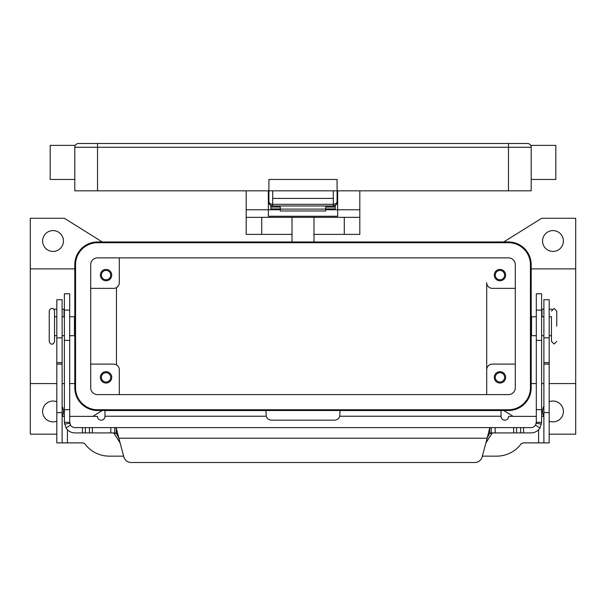 <?xml version="1.0" encoding="UTF-8"?>
<svg xmlns="http://www.w3.org/2000/svg" width="606" height="606" viewBox="0 0 606 606"><rect width="100%" height="100%" fill="white"/><g stroke="black" fill="none" stroke-linecap="round" stroke-linejoin="round"><path stroke-width="0.91" d="M333.3 205.979A3.787 3.787 0 0 0 335.982 204.866A3.787 3.787 0 0 1 333.3 205.979L335.982 204.866L337.087 202.192L335.982 203.692L333.3 204.313L333.3 205.979L272.7 205.979L272.7 204.313L270.018 203.692L268.912 202.192L270.018 204.866L272.7 205.979A3.787 3.787 0 0 1 270.018 204.866A3.787 3.787 0 0 0 272.7 205.979M337.656 202.192L337.087 202.192A3.787 3.787 0 0 1 335.982 204.866A3.787 3.787 0 0 0 337.087 202.192L337.087 179.467L268.912 179.467L268.912 202.192A3.787 3.787 0 0 0 270.018 204.866A3.787 3.787 0 0 1 268.912 202.192L268.344 202.192M508.472 143.486L78.591 143.486A3.787 3.787 0 0 0 74.803 147.273L508.472 147.273L508.472 143.486L527.409 143.486A3.787 3.787 0 0 1 530.091 144.592A3.787 3.787 0 0 0 527.409 143.486A3.787 3.787 0 0 1 530.091 144.592A3.787 3.787 0 0 0 527.409 143.486M75.311 145.379L75.038 145.963L75.311 145.379L50.184 145.379L50.184 179.467L74.803 179.467M530.689 145.379L530.962 145.963L530.689 145.379L555.816 145.379L555.816 179.467L531.197 179.467M508.472 190.829L508.472 147.273L531.197 147.273L531.197 190.829L97.528 190.829L97.528 143.486L78.591 143.486A3.787 3.787 0 0 0 75.909 144.592M97.528 190.829L74.803 190.829L74.803 147.273M531.197 147.273A3.787 3.787 0 0 0 530.091 144.592M333.3 190.829L333.3 198.404L272.7 198.404L272.7 190.829M49.237 311.083L49.237 341.383C49.965 343.519 50.843 344.397 51.889 344.034C52.934 344.397 53.813 343.519 54.54 341.383L54.54 311.083C53.813 308.946 52.934 308.06 51.889 308.431L50.018 309.204L49.237 311.083M549.188 316.764L551.46 316.764L551.46 341.383L551.46 335.701L549.188 335.701M292.016 234.386L246.187 234.386L246.187 217.342L359.812 217.342L359.812 190.829M313.984 234.386L359.812 234.386L359.812 217.342M505.631 377.364A5.681 5.681 0 0 1 499.95 383.045A5.681 5.681 0 0 1 494.269 377.364A5.681 5.681 0 0 1 499.95 371.683A5.681 5.681 0 0 1 505.631 377.364M495.291 377.364A4.659 4.659 0 0 0 499.95 382.022A4.659 4.659 0 0 0 504.609 377.364A4.659 4.659 0 0 0 499.95 372.705A4.659 4.659 0 0 0 495.291 377.364M111.731 275.101A5.681 5.681 0 0 1 106.05 280.783A5.681 5.681 0 0 1 100.369 275.101A5.681 5.681 0 0 1 106.05 269.42A5.681 5.681 0 0 1 111.731 275.101M101.391 275.101A4.659 4.659 0 0 0 106.05 279.76A4.659 4.659 0 0 0 110.709 275.101A4.659 4.659 0 0 0 106.05 270.443A4.659 4.659 0 0 0 101.391 275.101M111.731 377.364A5.681 5.681 0 0 1 106.05 383.045A5.681 5.681 0 0 1 100.369 377.364A5.681 5.681 0 0 1 106.05 371.683A5.681 5.681 0 0 1 111.731 377.364M101.391 377.364A4.659 4.659 0 0 0 106.05 382.022A4.659 4.659 0 0 0 110.709 377.364A4.659 4.659 0 0 0 106.05 372.705A4.659 4.659 0 0 0 101.391 377.364M505.631 275.101A5.681 5.681 0 0 1 499.95 280.783A5.681 5.681 0 0 1 494.269 275.101A5.681 5.681 0 0 1 499.95 269.42A5.681 5.681 0 0 1 505.631 275.101M495.291 275.101A4.659 4.659 0 0 0 499.95 279.76A4.659 4.659 0 0 0 504.609 275.101A4.659 4.659 0 0 0 499.95 270.443A4.659 4.659 0 0 0 495.291 275.101M69.69 316.764L74.462 316.764L74.462 335.701L69.69 335.701M536.31 316.764L531.538 316.764L531.538 335.701L536.31 335.701M556.762 326.233L556.762 311.083L556.762 326.233M563.391 241.014A10.416 10.416 0 0 1 552.975 251.429A10.416 10.416 0 0 1 542.559 241.014A10.416 10.416 0 0 1 552.975 230.598A10.416 10.416 0 0 1 563.391 241.014M549.188 401.748A10.416 10.416 0 0 1 563.391 411.451A10.416 10.416 0 0 1 549.188 421.155M543.794 416.375A10.416 10.416 0 0 1 543.885 406.361M62.115 406.361A10.416 10.416 0 0 1 62.206 416.375M56.812 421.155A10.416 10.416 0 0 1 42.609 411.451A10.416 10.416 0 0 1 56.812 401.748M63.441 241.014A10.416 10.416 0 0 1 53.025 251.429A10.416 10.416 0 0 1 42.609 241.014A10.416 10.416 0 0 1 53.025 230.598A10.416 10.416 0 0 1 63.441 241.014M325.725 208.918L335.194 208.918L335.194 205.472M270.806 205.472L270.806 207.032L280.275 207.032L280.275 210.986L325.725 210.986L325.725 207.032L335.194 207.032M270.806 207.032L270.806 208.918L280.275 208.918M69.69 416.375L97.399 416.375A3.787 3.787 0 0 0 101.187 420.163A3.787 3.787 0 0 0 104.974 416.375L104.974 410.55L265.943 410.55L266.223 416.231A5.681 5.681 0 0 0 271.624 420.163L334.376 420.163A5.681 5.681 0 0 0 339.777 416.231L340.057 410.55L501.026 410.55L341.951 410.55M64.388 416.375L62.115 416.375M123.647 456.144L109.231 456.144A30.3 30.3 0 0 1 85.249 444.357A3.787 3.787 0 0 0 82.249 442.888L62.115 442.888L62.115 299.72L56.812 299.72L56.812 337.853L62.115 337.853M56.812 337.853L56.812 442.888L62.115 442.888M543.885 442.888L543.885 299.72L549.188 299.72L549.188 442.888L523.751 442.888A3.787 3.787 0 0 0 520.751 444.357A30.3 30.3 0 0 1 496.768 456.144L482.353 456.144M536.31 416.375L508.601 416.375A3.787 3.787 0 0 1 504.813 420.163A3.787 3.787 0 0 1 501.026 416.375L501.026 410.55M543.885 416.375L541.612 416.375M56.812 434.176L30.3 434.176L30.3 383.575L56.812 383.575M102.262 241.961L64.388 218.289L30.3 218.289L30.3 383.575M102.262 410.504L92.869 416.375M508.472 410.504L97.528 410.504A22.725 22.725 0 0 1 74.803 387.779L74.803 264.686A22.725 22.725 0 0 1 97.528 241.961L508.472 241.961A22.725 22.725 0 0 1 531.197 264.686L531.197 387.779A22.725 22.725 0 0 1 508.472 410.504M513.13 416.375L503.737 410.504M503.737 241.961L541.612 218.289L575.7 218.289L575.7 434.176L549.188 434.176M486.694 394.597L486.694 369.789L486.694 394.597M515.289 364.108L492.375 364.108A5.681 5.681 0 0 0 486.694 369.789L486.694 282.676A5.681 5.681 0 0 0 492.375 288.358L515.289 288.358M97.528 242.718A21.967 21.967 0 0 0 75.561 264.686L75.561 387.779A21.967 21.967 0 0 0 97.528 409.747L508.472 409.747A21.967 21.967 0 0 0 530.439 387.779L530.439 264.686A21.967 21.967 0 0 0 508.472 242.718L97.528 242.718M90.711 387.779L90.711 264.686A6.817 6.817 0 0 1 97.528 257.868L508.472 257.868A6.817 6.817 0 0 1 515.289 264.686L515.289 387.779A6.817 6.817 0 0 1 508.472 394.597L97.528 394.597A6.817 6.817 0 0 1 90.711 387.779M90.711 288.358L113.625 288.358A5.681 5.681 0 0 0 119.306 282.676L119.306 257.868M90.711 364.108L113.625 364.108A5.681 5.681 0 0 1 119.306 369.789L119.306 394.597M116.466 287.592L116.466 364.865M575.7 383.575L549.188 383.575M543.885 383.575L541.612 383.575M536.31 383.575L531.197 383.575M575.7 268.89L531.197 268.89M30.3 268.89L74.803 268.89M62.115 383.575L64.388 383.575M69.69 383.575L74.803 383.575M246.187 190.829L246.187 209.767L268.344 209.767L268.344 190.829M337.656 190.829L337.656 216.259L268.344 216.259L268.344 209.767L280.275 209.767M246.187 209.767L246.187 217.342M325.725 209.767L359.812 209.767M292.016 217.342L292.016 241.961M313.984 241.961L313.984 217.342M280.275 209.108L325.725 209.108M491.224 432.911L491.224 427.609L531.007 427.609A5.302 5.302 0 0 0 535.492 425.132L536.31 422.306L536.31 293.812L541.612 293.812L541.612 422.306L539.984 427.957A10.605 10.605 0 0 1 531.007 432.911L491.193 432.911L489.663 433.222L487.156 438.214L489.663 428.23L491.224 427.609L114.776 427.609L116.337 428.23L118.844 438.214L116.337 433.222L114.776 432.911L114.776 427.609L74.992 427.609A5.302 5.302 0 0 1 70.508 425.132L66.016 427.957L64.388 422.306L69.69 422.306L69.69 293.812L64.388 293.812L64.388 422.306M66.016 427.957A10.605 10.605 0 0 0 74.992 432.911L114.776 432.911M113.155 432.911L114.049 433.411L120.124 442.986M64.388 309.189L62.115 309.189M69.69 422.306L70.508 425.132M70.038 424.2A5.302 5.302 0 0 1 69.773 423.223L64.547 424.139M131.169 462.514A7.575 7.575 0 0 1 123.851 456.901L118.844 438.214L487.156 438.214L482.149 456.901A7.575 7.575 0 0 1 474.831 462.514L131.169 462.514M53.926 309.386A1.894 1.894 0 0 1 54.775 309.189L56.812 309.189M485.876 442.986L491.951 433.411L492.845 432.911M114.814 427.609L491.186 427.609M474.831 462.514A7.575 7.575 0 0 0 482.149 456.901M536.31 422.306L541.612 422.306M541.453 424.139L536.227 423.223A5.302 5.302 0 0 1 536.105 423.761M543.885 309.189L541.612 309.189M551.225 309.189A1.894 1.894 0 0 1 552.074 309.386A1.894 1.894 0 0 0 551.225 309.189L549.188 309.189M333.3 198.404L333.3 204.313L272.7 204.313L272.7 198.404M56.812 362.653L62.115 362.653M56.812 364.108L62.115 364.108M56.812 412.588L62.115 412.588M67.417 429.73L67.417 442.888M266.223 416.231L104.974 416.231M538.582 442.888L538.582 429.73M501.026 416.231L339.777 416.231M549.188 337.853L543.885 337.853M549.188 362.653L543.885 362.653M549.188 364.108L543.885 364.108M549.188 412.588L543.885 412.588M261.716 217.342L261.716 234.386M344.284 234.386L344.284 217.342M541.612 310.098L536.31 310.098M64.009 316.764L64.009 309.189M116.337 433.222L116.337 428.23M110.845 432.911L110.845 427.609M82.439 432.911L82.439 427.609M85.34 432.911L85.34 427.609M89.43 432.911L89.43 427.609M92.332 432.911L92.332 427.609M64.388 310.098L69.69 310.098M64.388 409.648L69.69 409.648M64.388 340.398L69.69 340.398M491.951 433.411L489.481 433.411M116.519 433.411L114.049 433.411M489.663 433.222L489.663 428.23M535.492 425.132L539.984 427.957M541.612 409.648L536.31 409.648M541.991 309.189L541.991 316.764M541.612 340.398L536.31 340.398M523.561 432.911L523.561 427.609M520.66 432.911L520.66 427.609M516.57 432.911L516.57 427.609M513.668 432.911L513.668 427.609M495.155 432.911L495.155 427.609M270.693 205.404L269.541 204.275M268.912 202.192L268.988 202.927M335.307 205.404L336.459 204.275M337.012 202.927L337.087 202.192M556.762 341.383L554.111 344.034L551.46 341.383M556.762 311.083L554.111 308.431L551.46 311.083M56.812 335.701L54.54 335.701M64.388 335.701L62.115 335.701M541.612 316.764L543.885 316.764M541.612 335.701L543.885 335.701M62.115 316.764L64.388 316.764M54.54 316.764L56.812 316.764"/></g></svg>
